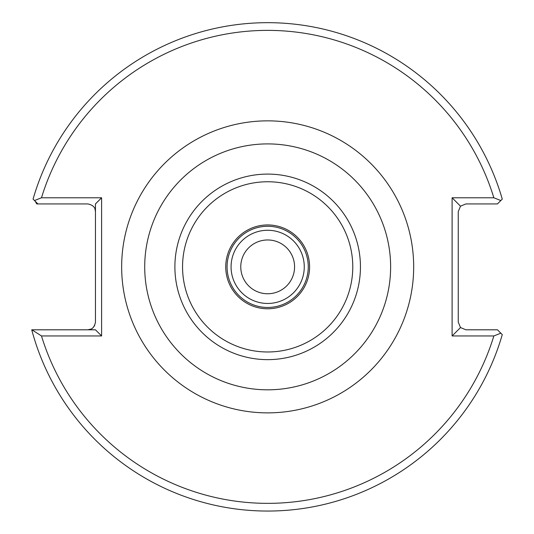 <?xml version="1.0" encoding="UTF-8"?>
<svg xmlns="http://www.w3.org/2000/svg" width="534" height="534" viewBox="0 0 534 534"><rect width="100%" height="100%" fill="white"/><g stroke="black" fill="none" stroke-linecap="round" stroke-linejoin="round"><path stroke-width="0.8" d="M304.267 266.866A36.599 36.599 0 0 0 267.668 230.267A36.599 36.599 0 0 0 231.068 266.866A36.599 36.599 0 0 0 267.668 303.466A36.599 36.599 0 0 0 304.267 266.866M294.568 266.866A26.894 26.894 0 0 0 267.668 239.966A26.894 26.894 0 0 0 240.774 266.866A26.894 26.894 0 0 0 267.668 293.76A26.894 26.894 0 0 0 294.568 266.866M390.628 266.866A122.96 122.96 0 0 1 267.668 389.82A122.96 122.96 0 0 1 144.714 266.866A122.96 122.96 0 0 1 267.668 143.906A122.96 122.96 0 0 1 390.628 266.866M493.85 335.953L500.832 333.176L502.267 334.618L497.454 329.805L465.935 329.805L460.502 327.556L458.252 322.115L458.252 211.611L460.502 206.177L465.935 203.928L497.454 203.928L500.832 200.55L493.85 197.78A236.502 236.502 0 0 0 41.485 197.78L101.6 197.78L101.6 335.953L41.485 335.953A236.502 236.502 0 0 0 493.85 335.953L452.104 335.953L452.104 197.78L493.85 197.78M35.211 201.258L36.759 203.928L37.881 203.928L33.068 199.115A244.185 244.185 0 0 1 502.267 199.115L500.832 200.55M91.047 329.064L87.77 329.805C91.868 329.858 94.431 327.295 95.453 322.115L95.453 203.928L101.6 197.78M94.712 325.4L94.324 326.12M93.203 327.556L92.515 328.163M92.402 328.25L91.835 328.637M95.012 209.054L95.453 211.611C95.506 207.512 92.943 204.949 87.77 203.928L37.881 203.928M31.733 329.805A244.185 244.185 0 0 0 502.267 334.618A244.185 244.185 0 0 1 31.733 329.805L95.453 329.805L101.6 335.953M452.104 335.953L460.502 327.556M452.104 197.78L460.502 206.177M31.893 329.805L41.485 335.953M41.485 197.78L34.503 200.55M309.593 266.866A41.926 41.926 0 0 1 267.668 308.786A41.926 41.926 0 0 1 225.742 266.866A41.926 41.926 0 0 1 267.668 224.941A41.926 41.926 0 0 1 309.593 266.866M227.077 266.866A40.591 40.591 0 0 0 267.668 307.457A40.591 40.591 0 0 0 308.258 266.866A40.591 40.591 0 0 0 267.668 226.276A40.591 40.591 0 0 0 227.077 266.866M121.659 266.866A146.009 146.009 0 0 1 267.668 120.851A146.009 146.009 0 0 1 413.676 266.866A146.009 146.009 0 0 1 267.668 412.875A146.009 146.009 0 0 1 121.659 266.866M360.443 266.866A92.776 92.776 0 0 1 267.668 359.642A92.776 92.776 0 0 1 174.892 266.866A92.776 92.776 0 0 1 267.668 174.091A92.776 92.776 0 0 1 360.443 266.866M352.78 266.866A85.113 85.113 0 0 1 267.668 351.979A85.113 85.113 0 0 1 182.555 266.866A85.113 85.113 0 0 1 267.668 181.754A85.113 85.113 0 0 1 352.78 266.866M33.068 199.115A244.185 244.185 0 0 1 502.267 199.115"/></g></svg>
